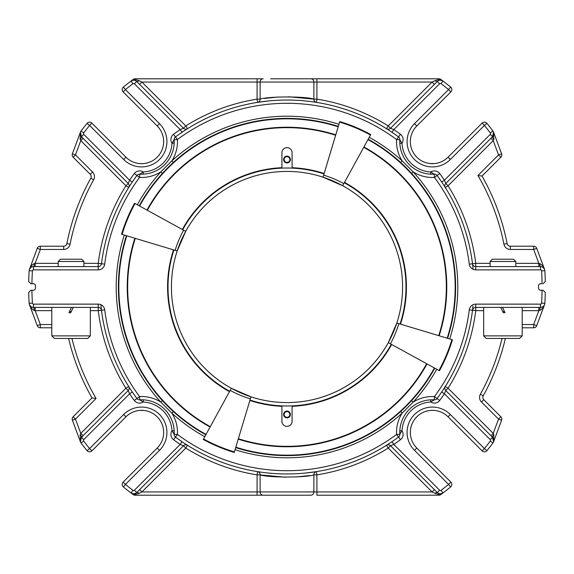 <?xml version="1.0" encoding="UTF-8"?>
<svg xmlns="http://www.w3.org/2000/svg" width="574" height="574" viewBox="0 0 574 574"><rect width="100%" height="100%" fill="white"/><g stroke="black" fill="none" stroke-linecap="round" stroke-linejoin="round"><path stroke-width="0.86" d="M292.087 168.125L292.087 152.734A5.087 5.087 0 0 0 287 147.647A5.087 5.087 0 0 0 281.913 152.734L281.913 168.125A118.983 118.983 0 0 1 324.016 173.922A118.983 118.983 0 0 0 292.087 168.125A118.983 118.983 0 0 1 324.016 173.922A118.983 118.983 0 0 0 292.087 168.125A118.983 118.983 0 0 1 324.016 173.922M281.913 405.875L281.913 421.266A5.087 5.087 0 0 0 287 426.353A5.087 5.087 0 0 0 292.087 421.266L292.087 405.875A118.983 118.983 0 0 0 391.274 344.307A118.983 118.983 0 0 1 292.087 405.875A118.983 118.983 0 0 0 391.274 344.307A118.983 118.983 0 0 1 249.984 400.078A118.983 118.983 0 0 0 281.913 405.875M390.392 343.819L388.289 342.671L396.821 323.033L398.851 323.643A104.647 104.647 0 0 1 390.392 343.819L439.447 370.732A160.605 160.605 0 0 0 452.434 339.765A160.605 160.605 0 0 1 439.447 370.732M452.434 339.765L398.851 323.643M427.034 363.923L427.034 363.923A159.773 159.773 0 0 1 238.232 439.146M230.181 390.392L231.329 388.289L250.967 396.821L250.357 398.851A104.647 104.647 0 0 1 230.181 390.392L203.268 439.447A160.605 160.605 0 0 0 234.235 452.434A160.605 160.605 0 0 1 203.268 439.447M234.235 452.434L250.357 398.851M343.819 183.608L342.671 185.711L323.033 177.179L323.643 175.149A104.647 104.647 0 0 1 343.819 183.608L370.732 134.553A160.605 160.605 0 0 0 339.765 121.566A160.605 160.605 0 0 1 370.732 134.553M339.765 121.566L323.643 175.149M183.608 230.181L185.711 231.329L177.179 250.967L175.149 250.357A104.647 104.647 0 0 1 183.608 230.181L134.553 203.268A160.605 160.605 0 0 0 121.566 234.235A160.605 160.605 0 0 1 134.553 203.268M121.566 234.235L175.149 250.357M388.117 444.269L386.489 445.302L388.225 448.064L390.528 445.761L437.309 492.542A3.265 1.083 135 0 0 435.006 493.396L432.093 491.94L434.403 489.629M304.866 473.112L316.41 471.641A3.265 3.035 -99 0 0 313.885 474.863C306.021 477.747 268.001 477.755 260.115 474.863L260.115 491.94L257.08 491.94L257.08 495.204L135.098 495.204A3.265 3.265 0 0 1 133.161 494.558L130.987 492.93A258.357 258.357 0 0 1 123.367 486.931L125.433 484.406L123.13 482.103A3.265 3.265 0 0 0 123.367 486.931A3.265 3.265 0 0 1 122.176 484.406M182.023 441.722L180.193 444.42L183.472 445.761L185.775 448.064A190.231 190.231 0 0 0 257.08 474.863L257.59 471.641L262.253 472.323L257.59 471.641A3.265 3.035 -81 0 1 260.115 474.863L257.08 474.863L257.08 491.94L141.907 491.94L138.994 493.396L135.098 494.436L130.987 492.93A4.348 4.348 0 0 0 136.691 492.542A3.265 1.083 -135 0 1 138.994 493.396L135.098 494.436A3.265 1.887 126.5 0 1 133.161 494.558A3.265 3.265 0 0 0 135.098 495.204L310.843 495.204A3.265 3.035 90 0 0 313.885 491.94L432.093 491.94L388.225 448.064A190.231 190.231 0 0 1 316.92 474.863L316.92 495.204L438.902 495.204L438.902 494.436L435.006 493.396M139.597 489.629L141.907 491.94L185.775 448.064L187.511 445.302L185.89 444.269M440.839 494.558A3.265 1.887 -126.5 0 1 438.902 494.436L443.013 492.93A4.348 4.348 0 0 1 437.309 492.542A4.348 4.348 0 0 0 443.013 492.93L440.839 494.558A3.265 3.265 0 0 1 438.902 495.204A3.265 3.265 0 0 0 440.839 494.558L443.013 492.93A258.357 258.357 0 0 0 450.633 486.931A3.265 3.265 0 0 0 451.824 484.406A3.265 3.265 0 0 1 450.633 486.931A258.357 258.357 0 0 1 443.013 492.93L441.047 490.332A1.091 1.091 0 0 1 439.619 490.232L437.309 492.542M265.446 472.725L264.392 472.596M273.21 473.464L277.601 473.737M183.472 445.761A3.265 3.265 0 0 1 187.497 445.295A3.265 3.265 0 0 0 183.472 445.761L180.193 444.42L134.381 490.232L136.691 492.542L183.472 445.761A3.265 3.265 0 0 1 187.511 445.302L185.883 444.269M270.576 495.204L263.157 495.204A3.265 3.035 -90 0 1 260.115 491.94L313.885 491.94L313.885 474.863L316.92 474.863L316.41 471.641L311.747 472.323M386.489 445.302A3.265 3.265 0 0 1 386.503 445.295L386.489 445.302A3.265 3.265 0 0 1 390.528 445.761L393.807 444.42L391.977 441.722M123.661 414.5L125.964 416.803L91.897 450.87A3.265 3.265 0 0 1 87.069 450.633A258.357 258.357 0 0 1 81.07 443.013A4.348 4.348 0 0 1 81.458 437.309L80.46 441.901L72.403 420.218L75.459 419.085L73.149 416.774A3.265 3.265 0 0 0 72.403 420.218A3.265 3.265 0 0 1 73.149 416.774L91.983 397.94L96.059 398.478L75.459 419.085L80.776 433.384L83.079 435.688L80.582 438.572A4.348 4.348 0 0 1 81.458 437.309L83.768 439.619A1.091 1.091 0 0 0 83.668 441.047A255.093 255.093 0 0 0 89.594 448.567L87.069 450.633A3.265 3.265 0 0 0 91.897 450.87L89.594 448.567L123.661 414.5A25.349 25.349 0 0 1 159.5 414.5A25.349 25.349 0 0 1 159.5 450.339L157.197 448.036L123.13 482.103M180.193 444.42A190.231 190.231 0 0 1 173.527 439.684A6.529 6.529 0 0 1 171.999 430.816L174.166 434.26A3.265 3.265 0 0 0 175.479 437.065L177.423 434.446L174.166 434.26A32.632 32.632 0 0 0 139.74 399.834L139.554 396.577L136.935 398.521A3.265 3.265 0 0 0 139.74 399.834L143.184 402.001L143.299 399.827M451.824 484.406A3.265 3.265 0 0 0 450.87 482.103L448.567 484.406L450.633 486.931M399.834 434.26A3.265 3.265 0 0 1 398.521 437.065A3.265 3.265 0 0 0 399.834 434.26L396.577 434.446L398.521 437.065A3.265 3.265 0 0 0 399.834 434.26L402.001 430.816L399.827 430.701L399.834 434.26A32.632 32.632 0 0 1 434.26 399.834A3.265 3.265 0 0 0 437.065 398.521A3.265 3.265 0 0 1 434.26 399.834A3.265 3.265 0 0 0 437.065 398.521L434.446 396.577L434.26 399.834A32.632 32.632 0 0 0 399.834 434.26M441.722 391.977L444.42 393.807L445.761 390.528L492.542 437.309A4.348 4.348 0 0 1 492.93 443.013A258.357 258.357 0 0 1 486.931 450.633L484.406 448.567L482.103 450.87A3.265 3.265 0 0 0 486.931 450.633M538.828 307.399L538.828 310.663L539.768 310.391A3.265 0.739 90 0 1 540.5 307.399L475.753 307.399A3.265 3.265 0 0 0 472.517 310.254A186.973 186.973 0 0 1 437.065 398.521L439.684 400.473A6.529 6.529 0 0 1 430.816 402.001L434.26 399.834M483.215 395.802L480.366 394.216A6.529 6.529 0 0 0 481.457 402.001L483.767 399.691A3.265 3.265 0 0 1 483.215 395.802A224.362 224.362 0 0 0 505.385 338.445A224.362 224.362 0 0 1 483.215 395.802A3.265 3.265 0 0 0 483.767 399.691L500.851 416.774L498.541 419.085L501.597 420.218A3.265 3.265 0 0 0 500.851 416.774A3.265 3.265 0 0 1 501.805 419.085A3.265 3.265 0 0 0 500.851 416.774A3.265 3.265 0 0 1 501.597 420.218L493.54 441.901L493.87 434.64A3.265 0.954 135 0 0 492.542 437.309L493.54 441.901L493.769 439.777L493.54 441.901M481.457 402.001L498.541 419.085L493.224 433.384L490.921 435.688L445.761 390.528L448.064 388.225L445.302 386.489L444.269 388.11M437.065 398.521A186.973 186.973 0 0 0 472.517 310.254L475.753 310.663A190.231 190.231 0 0 1 448.064 388.225L493.224 433.384L493.87 434.64M129.731 388.117L128.698 386.489L125.936 388.225L128.239 390.528L129.581 393.807L132.278 391.977M129.157 387.22L128.698 386.489A3.265 3.265 0 0 1 128.239 390.528L81.458 437.309A3.265 0.954 -135 0 0 80.13 434.64L80.776 433.384L125.936 388.225A190.231 190.231 0 0 1 98.247 310.663L101.483 310.254A186.973 186.973 0 0 0 136.935 398.521L134.316 400.473A190.231 190.231 0 0 1 129.581 393.807L83.768 439.619M80.13 434.64L80.46 441.901L72.403 420.218A3.265 3.265 0 0 1 73.149 416.774L91.983 397.94A224.362 224.362 0 0 1 68.615 338.445M492.93 443.013L490.332 441.047A1.091 1.091 0 0 0 490.232 439.619L492.542 437.309L493.805 440.086M387.22 444.843L386.503 445.295A3.265 3.265 0 0 1 390.528 445.761L393.807 444.42A190.231 190.231 0 0 0 400.473 439.684L400.473 439.684A6.529 6.529 0 0 0 402.001 430.816A30.458 30.458 0 0 1 430.816 402.001L430.701 399.827M134.316 400.473A6.529 6.529 0 0 0 143.184 402.001A30.458 30.458 0 0 1 171.999 430.816L174.173 430.701L174.166 434.26A3.265 3.265 0 0 0 175.479 437.065A186.973 186.973 0 0 0 398.521 437.065A186.973 186.973 0 0 1 175.479 437.065L173.527 439.684M87.069 450.633A258.357 258.357 0 0 1 81.07 443.013A4.348 4.348 0 0 1 80.231 439.763A4.348 4.348 0 0 0 81.07 443.013L83.668 441.047M260.223 474.885L285.249 477.224M295.667 476.987L309.687 475.552M441.047 490.332A255.093 255.093 0 0 0 448.567 484.406L414.5 450.339L416.803 448.036L450.87 482.103M482.103 450.87L448.036 416.803A22.085 22.085 0 0 0 416.803 416.803A22.085 22.085 0 0 0 416.803 448.036M539.768 310.391C542.208 309.077 543.815 307.133 544.575 304.564L536.733 325.666A3.265 3.265 0 0 1 533.677 327.79A3.265 3.265 0 0 0 536.733 325.666L533.677 324.532L533.677 327.79L522.204 327.79M490.232 439.619L444.42 393.807L445.761 390.528A3.265 3.265 0 0 1 445.302 386.489A3.265 3.265 0 0 0 445.295 386.503L445.295 386.503A3.265 3.265 0 0 1 445.302 386.489L444.269 388.117M90.34 307.399L90.34 335.876L51.796 335.876L51.796 327.79L40.324 327.79L40.324 324.532L37.267 325.666A3.265 3.265 0 0 0 40.324 327.79M543.126 290.265L545.3 292.489A258.357 258.357 0 0 1 544.841 303.323A258.357 258.357 0 0 0 545.3 292.489A258.357 258.357 0 0 1 544.841 303.323A258.357 258.357 0 0 0 545.3 292.489L543.126 290.265L542.071 290.265L543.126 290.265M30.874 290.265L31.929 290.265L30.874 290.265L28.7 292.489A258.357 258.357 0 0 0 29.159 303.323A4.348 4.348 0 0 0 33.5 307.399A3.265 0.739 -90 0 1 34.232 310.391L35.172 310.663L35.172 307.399M125.964 416.803A22.085 22.085 0 0 1 157.197 416.803A22.085 22.085 0 0 1 157.197 448.036M410.36 431.404L410.41 434.217M431.576 410.353L434.217 410.41A22.085 22.085 0 0 1 448.036 416.803L450.339 414.5A25.349 25.349 0 0 0 414.5 414.5A25.349 25.349 0 0 0 414.5 450.339M431.411 410.36L429.424 410.539M428.893 410.618L426.92 411.034M543.291 306.38L544.016 305.605M34.232 310.391C31.792 309.077 30.185 307.133 29.425 304.564L37.267 325.666M30.709 306.38L29.425 304.564M472.524 310.225L473.005 305.978M473.134 269.314L472.517 263.746L469.281 264.155A6.529 6.529 0 0 0 475.753 269.866L540.5 269.866A1.091 1.091 0 0 1 541.583 270.885A255.093 255.093 0 0 1 542.071 283.735L540.715 283.735A2.174 2.174 0 0 0 538.541 285.909L538.541 288.091A2.174 2.174 0 0 0 540.715 290.265L542.071 290.265A255.093 255.093 0 0 1 541.583 303.115L544.841 303.323A4.348 4.348 0 0 1 540.5 307.399L540.5 304.134A1.091 1.091 0 0 0 541.583 303.115M505.142 307.399L502.573 307.399L505.063 312.751L503.269 312.751L505.063 312.751L502.566 307.399M411.544 400.666L413.151 402.13L402.13 413.151A35.897 35.897 0 0 0 396.577 434.446A183.709 183.709 0 0 1 177.423 434.446A35.897 35.897 0 0 0 171.87 413.151L160.849 402.13A35.897 35.897 0 0 0 139.554 396.577A183.709 183.709 0 0 1 104.719 309.845A6.529 6.529 0 0 0 98.247 304.134L98.247 307.399L33.5 307.399L33.5 304.134A1.091 1.091 0 0 1 32.417 303.115L29.159 303.323A258.357 258.357 0 0 1 28.7 292.489M229.693 391.274A118.983 118.983 0 0 1 173.922 249.984A118.983 118.983 0 0 0 229.693 391.274M182.726 229.693A118.983 118.983 0 0 1 281.913 168.125A118.983 118.983 0 0 0 182.726 229.693M400.078 324.016A118.983 118.983 0 0 0 344.307 182.726A118.983 118.983 0 0 1 400.078 324.016A118.983 118.983 0 0 0 344.307 182.726A118.983 118.983 0 0 1 400.078 324.016A118.983 118.983 0 0 0 344.307 182.726M146.966 210.077A159.773 159.773 0 0 1 335.768 134.854M210.077 427.034A159.773 159.773 0 0 1 134.854 238.232M363.923 146.966A159.773 159.773 0 0 1 439.146 335.768M406.227 167.773L411.544 173.334L413.151 171.87A35.897 35.897 0 0 0 434.446 177.423L437.065 175.479A3.265 3.265 0 0 0 434.26 174.166L434.446 177.423A183.709 183.709 0 0 1 469.281 264.155M235.053 449.7A170.787 170.787 0 0 0 402.13 413.151L400.666 411.544L406.227 406.227M173.334 411.544L171.87 413.151A170.787 170.787 0 0 0 204.782 436.692M139.217 205.829A168.613 168.613 0 0 1 338.316 126.388M368.171 139.217A168.613 168.613 0 0 1 447.612 338.316M434.783 368.171A168.613 168.613 0 0 1 235.684 447.612M205.829 434.783A168.613 168.613 0 0 1 126.388 235.684M124.3 235.053A170.787 170.787 0 0 0 160.849 402.13L162.456 400.666L167.773 406.227M162.456 173.334L160.849 171.87L171.87 160.849L173.334 162.456L167.773 167.773M100.866 304.686L101.483 310.254A3.265 3.265 0 0 0 98.247 307.399L98.247 310.663L90.34 310.663M32.417 303.115A255.093 255.093 0 0 1 31.929 290.265L33.285 290.265A2.174 2.174 0 0 0 35.459 288.091L35.459 285.909A2.174 2.174 0 0 0 33.285 283.735L30.874 283.735L28.7 281.511L30.874 283.735L31.929 283.735A255.093 255.093 0 0 1 32.417 270.885A1.091 1.091 0 0 1 33.5 269.866L98.247 269.866A6.529 6.529 0 0 0 104.719 264.155L98.247 263.337L98.247 266.601A3.265 3.265 0 0 0 101.483 263.746L101.483 263.76A186.973 186.973 0 0 1 136.935 175.479A3.265 3.265 0 0 1 139.74 174.166A3.265 3.265 0 0 0 136.935 175.479L139.554 177.423A35.897 35.897 0 0 0 160.849 171.87A170.787 170.787 0 0 0 137.308 204.782M71.434 307.399L68.937 312.751L70.731 312.751L68.937 312.751L71.434 307.399L68.858 307.399M129.731 185.883L128.698 187.511L129.731 185.89M139.783 410.41L144.289 410.503M507.122 243.577A224.362 224.362 0 0 0 482.017 176.06A224.362 224.362 0 0 1 507.122 243.577L503.922 244.208A6.529 6.529 0 0 0 510.322 249.468L510.322 246.21A3.265 3.265 0 0 1 507.122 243.577A224.362 224.362 0 0 0 482.017 176.06L500.851 157.226A3.265 3.265 0 0 0 501.597 153.782L498.541 154.915L500.851 157.226L482.017 176.06L477.941 175.522L498.541 154.915L493.224 140.616L490.921 138.312M269.134 100.888L257.59 102.359A186.973 186.973 0 0 0 187.511 128.698L185.775 125.936L183.472 128.239L136.691 81.458A3.265 1.083 -45 0 0 138.994 80.604L141.907 82.06L139.597 84.371M262.253 101.677L257.59 102.359A3.265 3.035 81 0 0 260.115 99.137C267.979 96.253 305.999 96.245 313.885 99.137L288.751 96.776M393.807 129.581L439.619 83.768L437.309 81.458L390.528 128.239L393.807 129.581A190.231 190.231 0 0 1 400.473 134.316A6.529 6.529 0 0 1 402.001 143.184L399.834 139.74A3.265 3.265 0 0 0 398.521 136.935A186.973 186.973 0 0 0 391.977 132.278L393.807 129.581L390.528 128.239L388.225 125.936L386.489 128.698A186.973 186.973 0 0 0 316.41 102.359A3.265 3.035 99 0 1 313.885 99.137L313.885 82.06L316.92 82.06L316.92 78.796L270.576 78.796M73.149 157.226L75.459 154.915L72.403 153.782A3.265 3.265 0 0 0 73.149 157.226L90.233 174.309L73.149 157.226A3.265 3.265 0 0 1 72.195 154.915A3.265 3.265 0 0 0 73.149 157.226M434.403 84.371L432.093 82.06L435.006 80.604L438.902 79.564L443.013 81.07A258.357 258.357 0 0 1 450.633 87.069L448.567 89.594L450.87 91.897A3.265 3.265 0 0 0 450.633 87.069M437.309 81.458A3.265 1.083 45 0 1 435.006 80.604L438.902 79.564A3.265 1.887 -53.5 0 1 440.839 79.442L443.013 81.07A4.348 4.348 0 0 0 437.309 81.458A4.348 4.348 0 0 1 443.013 81.07L441.047 83.668A255.093 255.093 0 0 1 448.567 89.594L414.5 123.661L416.803 125.964L450.87 91.897M438.902 79.564L438.902 78.796A3.265 3.265 0 0 1 440.839 79.442A3.265 3.265 0 0 0 438.902 78.796L316.92 78.796M257.08 78.796L263.157 78.796A3.265 3.035 -90 0 0 260.115 82.06L141.907 82.06L185.775 125.936A190.231 190.231 0 0 1 257.08 99.137L257.08 78.796L135.098 78.796L135.098 79.564L138.994 80.604M133.161 79.442A3.265 1.887 53.5 0 1 135.098 79.564L130.987 81.07A4.348 4.348 0 0 1 136.691 81.458A4.348 4.348 0 0 0 130.987 81.07L133.161 79.442A3.265 3.265 0 0 1 135.098 78.796A3.265 3.265 0 0 0 133.161 79.442L130.987 81.07A258.357 258.357 0 0 0 123.367 87.069A3.265 3.265 0 0 0 123.13 91.897A3.265 3.265 0 0 1 122.176 89.594M414.5 123.661A25.349 25.349 0 0 0 414.5 159.5A25.349 25.349 0 0 0 450.339 159.5L484.406 125.433A255.093 255.093 0 0 1 490.332 132.953L492.93 130.987A258.357 258.357 0 0 0 486.931 123.367A3.265 3.265 0 0 0 482.103 123.13L484.406 125.433L486.931 123.367A258.357 258.357 0 0 1 492.93 130.987A4.348 4.348 0 0 1 492.542 136.691A3.265 0.954 45 0 0 493.87 139.36L493.224 140.616L448.064 185.775L445.761 183.472L492.542 136.691L493.805 133.914M493.87 139.36L493.54 132.099L501.597 153.782L493.54 132.099L493.769 134.223M510.322 246.21L533.677 246.21A3.265 3.265 0 0 1 536.733 248.334A3.265 3.265 0 0 0 533.677 246.21L533.677 249.468L536.733 248.334L544.575 269.436C543.815 266.867 542.208 264.923 539.768 263.609L538.828 263.337L538.828 266.601L540.5 266.601A3.265 0.739 90 0 1 539.768 263.609M513.5 259.218L492.37 259.218L490.081 261.5L515.782 261.5L513.5 259.218M60.5 259.218L81.63 259.218L83.919 261.5L58.218 261.5L60.5 259.218M304.866 100.888L311.747 101.677M308.554 101.275L304.894 100.888M300.79 100.536L296.399 100.263M37.267 248.334L40.324 249.468L40.324 246.21A3.265 3.265 0 0 0 37.267 248.334L29.425 269.436C30.185 266.867 31.792 264.923 34.232 263.609A3.265 0.739 -90 0 1 33.5 266.601L98.247 266.601A3.265 3.265 0 0 0 101.483 263.746A186.973 186.973 0 0 1 136.935 175.479L134.316 173.527A6.529 6.529 0 0 1 143.184 171.999L139.74 174.166A32.632 32.632 0 0 0 174.166 139.74L177.423 139.554L175.479 136.935A186.973 186.973 0 0 1 182.023 132.278L180.193 129.581L183.472 128.239L180.193 129.581L134.381 83.768L136.691 81.458M83.079 138.312L80.776 140.616L80.13 139.36A3.265 0.954 -45 0 0 81.458 136.691L128.239 183.472L125.936 185.775L128.698 187.511L129.15 186.794M80.13 139.36L80.46 132.099L72.403 153.782M40.324 246.21L63.678 246.21A3.265 3.265 0 0 0 66.878 243.577A224.362 224.362 0 0 1 90.785 178.198A3.265 3.265 0 0 0 90.233 174.309L92.543 171.999L75.459 154.915L80.776 140.616L125.936 185.775A190.231 190.231 0 0 0 98.247 263.337L83.919 263.337M390.528 128.239A3.265 3.265 0 0 1 386.503 128.705A3.265 3.265 0 0 0 390.528 128.239A3.265 3.265 0 0 1 386.489 128.698L388.11 129.731M185.883 129.731L187.511 128.698A3.265 3.265 0 0 1 183.472 128.239A3.265 3.265 0 0 0 187.497 128.705L187.511 128.698A3.265 3.265 0 0 1 187.497 128.705L186.78 129.157M490.332 132.953A1.091 1.091 0 0 1 490.232 134.381L492.542 136.691L493.54 132.099M444.269 185.883L445.302 187.511L448.064 185.775A190.231 190.231 0 0 1 475.753 263.337L472.517 263.746A186.973 186.973 0 0 0 437.065 175.479L439.684 173.527A190.231 190.231 0 0 1 444.42 180.193L441.722 182.023M35.172 266.601L35.172 263.337L34.232 263.609M80.195 133.914L81.458 136.691L80.46 132.099L80.231 134.223L80.46 132.099M444.843 186.78L445.302 187.511A3.265 3.265 0 0 1 445.761 183.472L444.42 180.193L490.232 134.381M430.701 174.173L430.816 171.999L434.26 174.166A32.632 32.632 0 0 1 399.834 139.74A3.265 3.265 0 0 0 398.521 136.935A3.265 3.265 0 0 1 399.834 139.74A32.632 32.632 0 0 0 434.26 174.166A3.265 3.265 0 0 1 437.065 175.479A186.973 186.973 0 0 1 472.517 263.746A3.265 3.265 0 0 0 475.753 266.601L538.828 266.601M104.719 264.155A183.709 183.709 0 0 1 139.554 177.423L139.74 174.166A3.265 3.265 0 0 0 136.935 175.479A186.973 186.973 0 0 0 132.278 182.023L129.581 180.193L128.239 183.472A3.265 3.265 0 0 1 128.698 187.511A3.265 3.265 0 0 0 128.239 183.472L129.581 180.193A190.231 190.231 0 0 1 134.316 173.527M129.581 180.193L83.768 134.381L81.458 136.691A4.348 4.348 0 0 1 81.07 130.987A258.357 258.357 0 0 1 87.069 123.367L89.594 125.433L91.897 123.13A3.265 3.265 0 0 0 87.069 123.367M132.953 83.668A255.093 255.093 0 0 0 125.433 89.594L159.5 123.661L157.197 125.964L123.13 91.897L125.433 89.594L123.367 87.069A258.357 258.357 0 0 1 130.987 81.07L132.953 83.668A1.091 1.091 0 0 1 134.381 83.768M143.299 174.173L143.184 171.999A30.458 30.458 0 0 0 171.999 143.184L174.166 139.74L174.173 143.299L171.999 143.184A6.529 6.529 0 0 1 173.527 134.316A190.231 190.231 0 0 1 180.193 129.581M439.684 173.527A6.529 6.529 0 0 0 430.816 171.999A30.458 30.458 0 0 1 402.001 143.184L399.827 143.299L399.834 139.74L396.577 139.554A183.709 183.709 0 0 0 177.423 139.554A35.897 35.897 0 0 1 171.87 160.849A170.787 170.787 0 0 1 338.947 124.3M543.291 267.62L544.575 269.436M391.977 132.278A186.973 186.973 0 0 1 398.521 136.935L396.577 139.554A35.897 35.897 0 0 0 402.13 160.849L413.151 171.87A170.787 170.787 0 0 1 449.7 338.947M400.473 134.316L398.521 136.935A186.973 186.973 0 0 0 175.479 136.935A3.265 3.265 0 0 0 174.166 139.74A3.265 3.265 0 0 1 175.479 136.935A186.973 186.973 0 0 1 182.023 132.278M30.709 267.62L29.425 269.436M450.339 159.5L448.036 157.197L482.103 123.13M278.333 97.013L264.313 98.448M91.897 123.13L125.964 157.197A22.085 22.085 0 0 0 157.197 157.197A22.085 22.085 0 0 0 157.197 125.964M472.517 263.746A3.265 3.265 0 0 0 475.753 266.601L540.5 266.601A4.348 4.348 0 0 1 544.841 270.677A4.348 4.348 0 0 0 540.5 266.601L540.5 269.866M543.126 283.735L545.3 281.511A258.357 258.357 0 0 0 544.841 270.677A258.357 258.357 0 0 1 545.3 281.511M33.5 269.866L33.5 266.601A4.348 4.348 0 0 0 29.159 270.677A4.348 4.348 0 0 1 33.5 266.601L98.247 266.601L98.247 269.866M129.193 185.775A3.265 3.265 0 0 1 128.705 187.497M448.036 157.197A22.085 22.085 0 0 1 416.803 157.197A22.085 22.085 0 0 1 416.803 125.964M388.117 129.731L386.503 128.705A3.265 3.265 0 0 1 386.489 128.698M265.446 101.275L269.106 100.888M273.21 100.536L277.601 100.263M163.64 142.596L163.59 139.783M142.424 163.647L139.783 163.59A22.085 22.085 0 0 1 125.964 157.197L123.661 159.5A25.349 25.349 0 0 0 159.5 159.5A25.349 25.349 0 0 0 159.5 123.661M142.589 163.64L144.576 163.461M145.107 163.382L147.08 162.966M400.666 162.456L402.13 160.849A170.787 170.787 0 0 0 369.218 137.308M29.159 270.677A258.357 258.357 0 0 0 28.7 281.511A258.357 258.357 0 0 1 29.159 270.677L32.417 270.885M434.217 163.59L429.711 163.497M70.731 312.751L73.228 307.399L70.731 312.751M90.34 335.876L87.772 338.445L54.365 338.445L51.796 335.876L51.796 307.399M503.269 312.751L500.772 307.399L503.269 312.751M483.66 307.399L483.66 335.876L522.204 335.876L522.204 307.399M483.66 335.876L486.228 338.445L519.635 338.445L522.204 335.876M289.856 159.536A2.856 2.856 0 0 0 285.572 157.061A2.856 2.856 0 0 0 285.572 162.004A2.856 2.856 0 0 0 289.856 159.536M287 156.135A3.401 3.401 0 0 0 283.599 159.536A3.401 3.401 0 0 0 287 162.937A3.401 3.401 0 0 0 290.401 159.536A3.401 3.401 0 0 0 287 156.135M284.144 414.464A2.856 2.856 0 0 0 288.428 416.939A2.856 2.856 0 0 0 288.428 411.996A2.856 2.856 0 0 0 284.144 414.464M287 417.865A3.401 3.401 0 0 0 290.401 414.464A3.401 3.401 0 0 0 287 411.063A3.401 3.401 0 0 0 283.599 414.464A3.401 3.401 0 0 0 287 417.865M287 171.418A115.582 115.582 0 0 1 402.582 287A115.582 115.582 0 0 1 287 402.582A115.582 115.582 0 0 1 171.418 287A115.582 115.582 0 0 1 287 171.418M133.161 494.558A3.265 3.265 0 0 0 135.098 495.204L135.098 494.436M186.794 444.85L187.497 445.295A3.265 3.265 0 0 1 187.511 445.302M136.691 492.542A4.348 4.348 0 0 1 130.987 492.93L132.953 490.332A255.093 255.093 0 0 1 125.433 484.406L159.5 450.339M134.381 490.232A1.091 1.091 0 0 1 132.953 490.332M393.807 444.42L439.619 490.232M400.473 439.684L398.521 437.065M490.332 441.047A255.093 255.093 0 0 1 484.406 448.567L450.339 414.5M80.582 438.572A4.348 4.348 0 0 1 81.458 437.309M444.42 393.807A190.231 190.231 0 0 1 439.684 400.473M445.761 390.528A3.265 3.265 0 0 1 445.295 386.503L444.85 387.206M522.204 310.663L538.828 310.663L533.677 324.532L522.204 324.532M480.366 394.216A221.098 221.098 0 0 0 502.035 338.445M104.719 309.845L101.483 310.254A186.973 186.973 0 0 0 136.935 398.521A3.265 3.265 0 0 0 139.74 399.834A32.632 32.632 0 0 1 174.166 434.26M71.965 338.445A221.098 221.098 0 0 0 96.059 398.478M51.796 324.532L40.324 324.532L35.172 310.663L51.796 310.663M483.66 310.663L475.753 310.663L475.753 307.399A3.265 3.265 0 0 0 472.517 310.254L469.281 309.845A6.529 6.529 0 0 1 475.753 304.134L540.5 304.134M475.753 307.399L475.753 304.134M436.692 369.218A170.787 170.787 0 0 1 413.151 402.13A35.897 35.897 0 0 1 434.446 396.577A183.709 183.709 0 0 0 469.281 309.845M391.274 344.307A118.983 118.983 0 0 1 292.087 405.875M182.345 229.485A119.414 119.414 0 0 1 281.913 167.694M229.485 391.655A119.414 119.414 0 0 1 173.506 249.862M281.913 406.306A119.414 119.414 0 0 1 249.862 400.494M344.515 182.345A119.414 119.414 0 0 1 400.494 324.138M292.087 167.694A119.414 119.414 0 0 1 324.138 173.506M391.655 344.515A119.414 119.414 0 0 1 292.087 406.306M210.285 426.654A159.342 159.342 0 0 1 135.27 238.353M426.654 363.715A159.342 159.342 0 0 1 238.353 438.73M363.715 147.346A159.342 159.342 0 0 1 438.73 335.647M147.346 210.285A159.342 159.342 0 0 1 335.639 135.263A159.342 159.342 0 0 1 335.647 135.27M139.597 206.037A168.175 168.175 0 0 1 338.194 126.804M367.963 139.597A168.175 168.175 0 0 1 447.196 338.194M434.403 367.963A168.175 168.175 0 0 1 235.806 447.196M206.037 434.403A168.175 168.175 0 0 1 126.804 235.806M98.247 304.134L33.5 304.134M316.41 102.359L316.92 99.137L316.92 82.06L432.093 82.06L388.225 125.936A190.231 190.231 0 0 0 316.92 99.137L313.885 99.137M257.59 102.359L257.08 99.137L260.115 99.137L260.115 82.06L313.885 82.06A3.265 3.035 90 0 0 310.843 78.796M503.922 244.208A221.098 221.098 0 0 0 477.941 175.522M510.322 249.468L533.677 249.468L538.828 263.337L515.782 263.337M90.785 178.198L93.634 179.784A6.529 6.529 0 0 0 92.543 171.999M93.634 179.784A221.098 221.098 0 0 0 70.078 244.208L66.878 243.577M58.218 263.337L35.172 263.337L40.324 249.468L63.678 249.468A6.529 6.529 0 0 0 70.078 244.208A6.529 6.529 0 0 1 63.678 249.468L63.678 246.21M438.902 78.796A3.265 3.265 0 0 1 440.839 79.442M475.753 269.866L475.753 263.337L490.081 263.337M398.521 136.935A186.973 186.973 0 0 0 175.479 136.935L173.527 134.316M439.619 83.768A1.091 1.091 0 0 1 441.047 83.668M83.768 134.381A1.091 1.091 0 0 1 83.668 132.953A255.093 255.093 0 0 1 89.594 125.433L123.661 159.5M81.07 130.987L83.668 132.953M139.74 174.166A32.632 32.632 0 0 0 174.166 139.74M122.09 234.386A160.06 160.06 0 0 1 135.026 203.533M339.614 122.09A160.06 160.06 0 0 1 370.467 135.026M541.583 270.885L544.841 270.677M451.91 339.614A160.06 160.06 0 0 1 438.974 370.467M234.386 451.91A160.06 160.06 0 0 1 203.533 438.974M71.327 311.467L69.533 311.467M502.673 311.467L504.467 311.467M386.503 445.295L387.206 444.85M80.46 441.901L80.231 439.777M128.705 386.503L129.15 387.206M541.971 307.14L540.6 307.399M32.029 307.14L33.4 307.399M386.503 128.705L387.206 129.15M445.295 187.497L444.85 186.794M515.782 266.601L515.782 261.5M490.081 266.601L490.081 261.5M541.971 266.86L540.6 266.601M83.919 266.601L83.919 261.5M58.218 266.601L58.218 261.5M32.029 266.86L33.4 266.601M186.794 129.15L187.497 128.705M54.365 338.445L51.796 335.876"/></g></svg>
